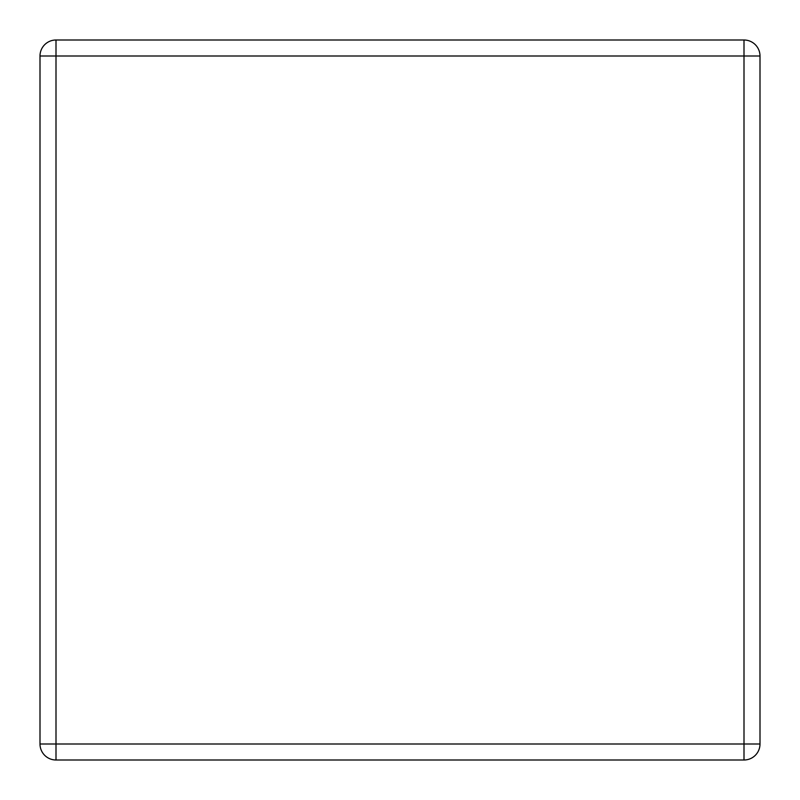 <?xml version="1.0" encoding="UTF-8"?>
<svg xmlns="http://www.w3.org/2000/svg" width="800" height="800" viewBox="0 0 800 800"><rect width="100%" height="100%" fill="white"/><g stroke="black" fill="none" stroke-linecap="round" stroke-linejoin="round"><path stroke-width="1.2" d="M40 744L40 56A16 16 0 0 1 56 40L744 40A16 16 0 0 1 760 56L760 744L744 744L744 56L56 56L56 744L744 744L744 760L56 760A16 16 0 0 1 40 744L56 744L56 760M744 760A16 16 0 0 0 760 744A16 16 0 0 1 744 760M760 56A16 16 0 0 0 744 40L744 56L760 56M56 40A16 16 0 0 0 40 56L56 56L56 40"/></g></svg>
